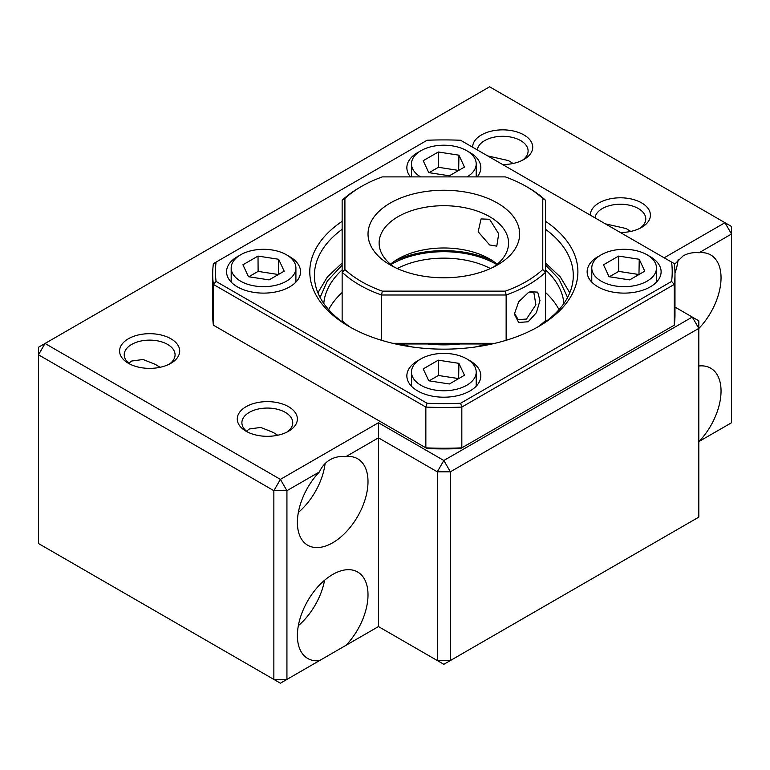<?xml version="1.0" encoding="UTF-8"?>
<svg xmlns="http://www.w3.org/2000/svg" width="770" height="770" viewBox="0 0 770 770"><rect width="100%" height="100%" fill="white"/><g stroke="black" fill="none" stroke-linecap="round" stroke-linejoin="round"><path stroke-width="1.16" d="M528.162 321.764L518.653 322.476L514.37 314.083L518.662 301.859L528.172 292.735L530.347 291.666L537.691 292.138L539.982 300.56L536.363 312.745L528.162 321.764M529.269 292.148L533.822 292.35L535.901 304.747L526.439 319.078L518.104 319.579L514.408 313.043M344.912 198.496A116.501 67.26 180 0 1 361.467 186.456L359.503 187.591A119.273 68.857 0 0 0 342.14 200.306L344.912 198.496L344.912 269.529L342.14 272.253A119.273 68.857 0 0 0 381.535 294.997L506.14 294.997A119.273 68.857 0 0 0 545.545 272.253L545.545 320.57A119.273 68.857 0 0 1 538.346 326.605M497.449 203.068A75.816 43.774 0 0 0 390.226 203.068A75.816 43.774 0 0 0 390.226 264.967L390.226 264.967A75.816 43.774 0 0 0 497.449 264.967A75.816 43.774 0 0 0 497.449 203.068M493.214 267.228A64.718 37.364 0 0 0 508.556 243.079A64.718 37.364 0 0 0 489.605 216.649A64.718 37.364 0 0 0 419.072 208.555A64.718 37.364 0 0 0 379.119 243.079A64.718 37.364 0 0 0 394.461 267.228M489.605 219.296L481.067 218.911L478.17 231.789L489.605 244.966L496.785 246.131L498.71 233.82L489.605 219.296M497.208 264.216A64.718 37.364 0 0 0 489.605 258.932L489.605 258.932A64.718 37.364 0 0 0 398.071 258.932A64.718 37.364 0 0 0 390.467 264.216M493.214 261.194A75.816 43.774 0 0 0 394.461 261.194M427.619 343.978A87.376 50.445 0 0 0 460.056 343.978M435.685 343.978A90.148 52.042 0 0 0 451.99 343.978M395.597 343.978L492.088 343.978M392.71 343.314L494.966 343.314M342.14 321.764L342.14 320.57A119.273 68.857 0 0 0 349.33 326.605M506.14 340.292L506.14 294.997L505.361 291.137L382.324 291.137A116.501 67.26 180 0 1 344.912 269.529M381.535 340.292L381.535 294.997L382.324 291.137M342.14 320.57L342.14 200.306M545.545 200.306A119.273 68.857 0 0 0 528.182 187.591L526.218 186.456A116.501 67.26 180 0 1 542.773 198.496L542.773 269.529L545.545 272.253L545.545 200.306L542.773 198.496M542.773 269.529A116.501 67.26 180 0 1 505.361 291.137M359.503 187.591L361.467 186.456A116.501 67.26 180 0 1 382.324 176.898L505.361 176.898A116.501 67.26 180 0 1 526.218 186.456M477.188 176.898A36.979 21.348 0 0 0 480.827 167.667A36.979 21.348 0 0 0 469.989 152.576A36.979 21.348 0 0 0 468.247 151.632M419.429 151.632A36.979 21.348 0 0 0 406.858 167.667A36.979 21.348 0 0 0 410.487 176.898M419.429 359.811A36.979 21.348 0 0 0 406.858 375.856A36.979 21.348 0 0 0 417.686 390.948A36.979 21.348 0 0 0 457.996 395.578A36.979 21.348 0 0 0 480.827 375.856A36.979 21.348 0 0 0 469.989 360.755A36.979 21.348 0 0 0 468.247 359.811M599.724 255.717A36.979 21.348 0 0 0 587.144 271.762A36.979 21.348 0 0 0 597.982 286.864A36.979 21.348 0 0 0 638.282 291.493A36.979 21.348 0 0 0 661.112 271.762A36.979 21.348 0 0 0 650.284 256.66A36.979 21.348 0 0 0 648.542 255.717M239.143 255.717A36.979 21.348 0 0 0 226.563 271.762A36.979 21.348 0 0 0 237.401 286.864A36.979 21.348 0 0 0 277.7 291.493A36.979 21.348 0 0 0 300.531 271.762A36.979 21.348 0 0 0 289.703 256.66A36.979 21.348 0 0 0 287.951 255.717M342.14 221.337A134.067 77.404 0 0 0 349.041 326.49L349.041 326.49A134.067 77.404 0 0 0 538.634 326.49A134.067 77.404 0 0 0 545.545 221.337M342.14 229.306A129.437 74.728 0 0 0 314.401 275.535A129.437 74.728 0 0 0 350.706 327.433M216.081 262.089L213.396 263.638A231.144 133.451 0 0 0 212.693 274.024L212.693 314.795A231.144 133.451 0 0 0 213.396 325.181L427.081 448.554A228.372 131.853 0 0 0 460.595 448.554L674.279 325.181A231.144 133.451 0 0 0 674.982 314.795L674.982 274.024A231.144 133.451 0 0 0 674.279 263.638L671.594 262.089A228.372 131.853 180 0 1 671.594 281.435L460.595 403.259A228.372 131.853 180 0 1 427.081 403.259L216.081 281.435A228.372 131.853 180 0 1 216.081 262.089L427.081 140.265A228.372 131.853 180 0 1 460.595 140.265L671.594 262.089M213.396 325.181L213.396 284.419L425.849 407.07L425.849 447.842A231.144 133.451 0 0 0 461.827 447.842L461.827 407.07L674.279 284.419A231.144 133.451 0 0 0 674.982 274.024M536.979 327.433A129.437 74.728 0 0 0 573.284 275.535A129.437 74.728 0 0 0 545.545 229.306M674.279 325.181L674.279 284.419L671.594 281.435M427.081 403.259L425.849 407.07A231.144 133.451 0 0 0 461.827 407.07L460.595 403.259M212.693 274.024A231.144 133.451 0 0 0 213.396 284.419L216.081 281.435M647.012 254.774A32.359 18.682 180 0 1 656.492 267.989A32.359 18.682 180 0 1 636.511 285.247A32.359 18.682 180 0 1 601.255 281.194A32.359 18.682 180 0 1 591.774 267.989A32.359 18.682 180 0 1 611.746 250.731A32.359 18.682 180 0 1 647.012 254.774M618.705 271.387L618.608 256.083L639.235 259.269L638.965 274.524L618.705 271.387L609.397 276.757M639.235 259.269L644.76 271.175L629.658 279.895L609.032 276.709L603.507 264.793L618.608 256.083M486.678 343.978A90.148 52.042 180 0 1 474.705 347.087M412.97 347.087A90.148 52.042 180 0 1 400.997 343.978M496.766 264.582A73.968 42.706 0 0 0 413.047 255.582A73.968 42.706 0 0 0 390.91 264.582M490.442 268.538A69.339 40.03 0 0 0 414.972 261.781A69.339 40.03 0 0 0 397.233 268.538M286.43 254.774A32.359 18.682 180 0 1 295.911 267.989A32.359 18.682 180 0 1 275.93 285.247A32.359 18.682 180 0 1 240.663 281.194A32.359 18.682 180 0 1 231.183 267.989A32.359 18.682 180 0 1 251.164 250.731A32.359 18.682 180 0 1 286.43 254.774M258.114 271.387L258.017 256.083L278.644 259.269L278.384 274.524L258.114 271.387L248.806 276.757M278.644 259.269L284.168 271.175L269.077 279.895L248.45 276.709L242.925 264.793L258.017 256.083M420.603 176.898A32.359 18.682 180 0 1 411.478 163.894A32.359 18.682 180 0 1 431.46 146.637A32.359 18.682 180 0 1 466.726 150.689A32.359 18.682 180 0 1 476.197 163.894A32.359 18.682 180 0 1 467.072 176.898M438.409 167.292L438.313 151.988L458.939 155.184L458.67 170.43L438.409 167.292L429.102 172.673M458.939 155.184L464.464 167.09L449.362 175.801L428.746 172.615L423.211 160.709L438.313 151.988M466.678 358.839A32.359 18.682 180 0 1 476.197 372.074A32.359 18.682 180 0 1 456.254 389.331A32.359 18.682 180 0 1 421.007 385.318A32.359 18.682 180 0 1 411.478 372.074A32.359 18.682 180 0 1 431.421 354.826A32.359 18.682 180 0 1 466.678 358.839M438.371 375.481L438.274 360.177L458.91 363.344L458.641 378.59L438.371 375.481L429.092 380.861M458.91 363.344L464.474 375.24L449.411 383.98L428.775 380.813L423.202 368.917L438.274 360.177M698.813 441.624L699.073 441.47A49.925 28.827 120 0 0 710.7 368.185A49.925 28.827 120 0 0 698.813 366.01M674.982 307.076L692.278 317.057L443.838 460.489L378.465 422.74L280.396 479.364L286.931 490.683L273.86 490.683L280.396 479.364L45.035 343.478L38.5 347.251L38.5 354.806L273.86 490.683L273.86 679.419L280.396 683.192L319.367 660.689A49.925 28.827 -60 0 1 307.731 658.485A49.925 28.827 -60 0 1 300.079 618.474A49.925 28.827 -60 0 1 332.698 574.478A49.925 28.827 -60 0 1 357.665 572.004A49.925 28.827 -60 0 1 346.028 645.299L378.465 626.568L378.465 437.841L437.302 471.817L443.838 460.489L450.373 471.817L698.813 328.376L692.278 317.057L698.813 320.83L698.813 517.113L450.373 660.544L437.302 660.544L443.838 664.318L450.373 660.544L450.373 471.817L437.302 471.817L437.302 660.544L378.465 626.568M319.367 660.689L346.028 645.299M298.346 625.673A49.925 28.827 120 0 0 324.555 580.282M128.831 363.238L131.66 361.034L143.028 359.494L155.386 364.403L160.044 367.3M246.516 431.181L249.345 428.977L260.712 427.437L273.061 432.345L277.729 435.243M487.718 155.925L508.421 160.584L513.09 163.481M605.403 223.868L626.097 228.526L630.765 231.423M674.385 264.466L683.125 255.91C687.745 253.263 693.058 252.204 699.073 252.743L731.5 234.022L724.965 222.694L731.5 226.467L731.5 422.749L699.073 441.47M698.813 328.501A49.925 28.827 120 0 0 710.7 254.947A49.925 28.827 120 0 0 699.073 252.743M674.982 273.177A49.925 28.827 120 0 0 678.129 259.76M664.163 257.796L724.965 222.694L489.605 86.808L45.035 343.478L38.5 354.806L38.5 543.533L273.86 679.419L286.931 679.419L286.931 490.683L319.367 471.962C321.908 466.495 325.479 462.414 330.08 459.738C334.709 457.091 340.022 456.033 346.028 456.562L378.465 437.841L378.465 422.74M319.367 471.962A49.925 28.827 120 0 0 307.731 545.247A49.925 28.827 120 0 0 332.698 542.773A49.925 28.827 120 0 0 365.317 498.777A49.925 28.827 120 0 0 357.665 458.776A49.925 28.827 120 0 0 346.028 456.562M298.346 512.435A49.925 28.827 120 0 0 325.094 463.579M130.169 364.239A25.429 14.678 180 0 1 124.22 354.806A25.429 14.678 180 0 1 139.909 341.245A25.429 14.678 180 0 1 167.619 344.421A25.429 14.678 180 0 1 175.069 354.806A25.429 14.678 180 0 1 169.121 364.239M247.844 432.182A25.429 14.678 180 0 1 241.895 422.74A25.429 14.678 180 0 1 257.594 409.178A25.429 14.678 180 0 1 285.304 412.364A25.429 14.678 180 0 1 292.744 422.74A25.429 14.678 180 0 1 286.796 432.182M477.323 149.929A25.429 14.678 180 0 1 493.801 137.224A25.429 14.678 180 0 1 520.655 140.602A25.429 14.678 180 0 1 528.104 150.978A25.429 14.678 180 0 1 522.156 160.41M594.998 217.862A25.429 14.678 180 0 1 611.476 205.167A25.429 14.678 180 0 1 638.34 208.535A25.429 14.678 180 0 1 645.78 218.921A25.429 14.678 180 0 1 639.832 228.353M128.398 363.296L128.398 363.296A30.049 17.344 180 0 1 128.398 338.762A30.049 17.344 180 0 1 170.892 338.762A30.049 17.344 180 0 1 170.892 363.296A30.049 17.344 180 0 1 128.398 363.296M246.073 431.239L246.073 431.239A30.049 17.344 180 0 1 246.073 406.704A30.049 17.344 180 0 1 288.567 406.704A30.049 17.344 180 0 1 288.567 431.239A30.049 17.344 180 0 1 246.073 431.239M472.626 147.214A30.049 17.344 180 0 1 491.173 131.179A30.049 17.344 180 0 1 523.927 134.933A30.049 17.344 180 0 1 523.927 159.467A30.049 17.344 180 0 1 502.656 164.549M590.311 215.157A30.049 17.344 180 0 1 608.849 199.122A30.049 17.344 180 0 1 641.603 202.876A30.049 17.344 180 0 1 641.603 227.41A30.049 17.344 180 0 1 620.331 232.492M540.694 324.786A101.707 58.722 180 0 1 540.396 325.306M342.14 269.885A120.197 69.396 0 0 0 323.785 303.476M342.14 292.533A120.197 69.396 0 0 0 328.675 309.656M559.01 309.656A120.197 69.396 0 0 0 545.545 292.533M563.89 303.476A120.197 69.396 0 0 0 545.545 269.885M347.28 325.306A101.707 58.722 180 0 1 346.981 324.786M320.089 297.451L327.317 281.031L342.14 265.092M545.545 265.092L558.953 279.01L567.586 297.451M656.492 267.989L656.492 282.099M591.774 267.989L591.774 282.099M295.911 267.989L295.911 282.099M231.183 267.989L231.183 282.099M476.197 163.894L476.197 176.898M411.478 163.894L411.478 176.898M476.197 372.074L476.197 386.194M411.478 372.074L411.478 386.194M317.894 292.793L327.346 276.998L342.14 263.003M545.545 321.764L545.545 320.57M569.781 292.793L560.329 276.998L545.545 263.003"/></g></svg>
